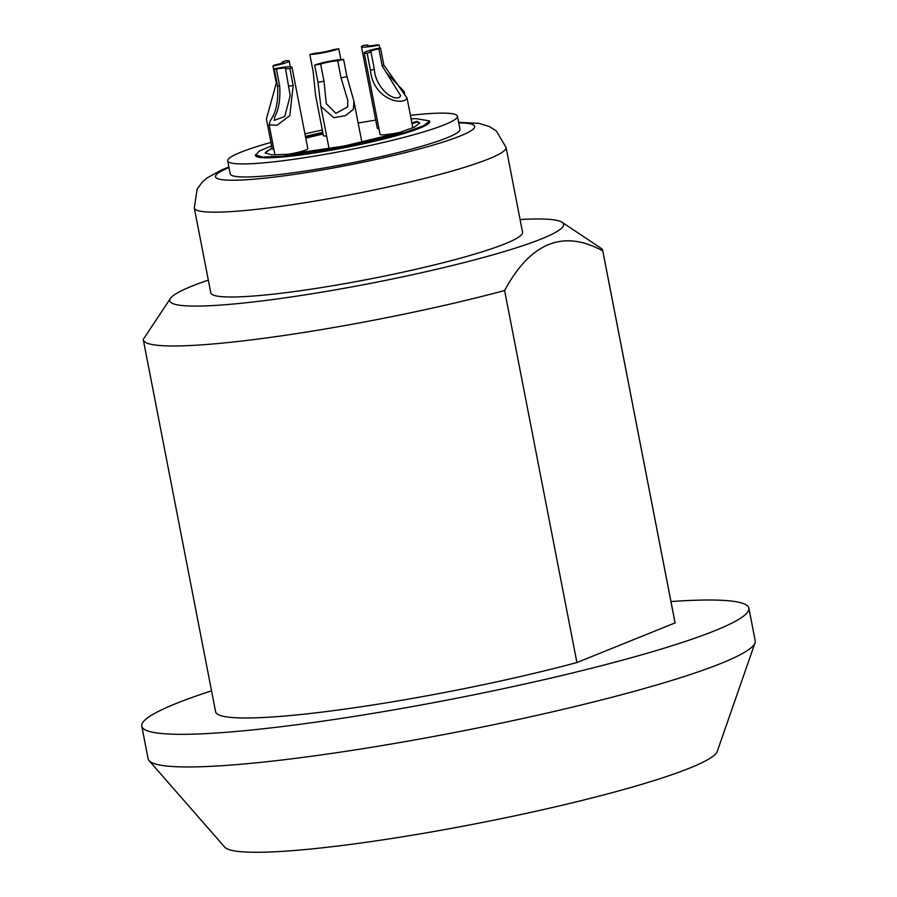 <?xml version="1.0" encoding="UTF-8"?>
<svg xmlns="http://www.w3.org/2000/svg" width="897" height="897" viewBox="0 0 897 897"><rect width="100%" height="100%" fill="white"/><g stroke="black" fill="none" stroke-linecap="round" stroke-linejoin="round"><path stroke-width="1.35" d="M270.972 142.432A117.002 12.367 -11 0 0 240.575 152.322A117.002 12.367 -11 0 0 227.715 160.855A117.002 12.367 -11 0 0 316.518 155.798A117.002 12.367 -11 0 0 444.564 124.728A117.002 12.367 -11 0 0 457.425 116.195A117.002 12.367 -11 0 0 410.422 115.332M375.72 120.097A117.002 12.367 -11 0 0 358.161 123.057M322.326 130.02A117.002 12.367 -11 0 0 304.935 133.855M288.128 154.329A16.718 1.772 -11 0 0 305.989 149.967A16.718 1.772 -11 0 0 307.828 148.745L291.962 67.174A16.718 1.772 -11 0 0 274.224 68.822A55.995 5.92 -11 0 0 276.366 69.035A10.865 1.144 169 0 1 286.221 68.284A10.865 1.144 169 0 1 285.549 68.845L290.213 95.71L284.719 116.532L274.213 120.377L274.841 116.655C278.832 109.445 280.458 99.298 279.696 86.179L276.366 69.035M320.868 106.418L317.975 82.289L314.634 65.145A55.995 5.92 -11 0 0 320.666 64.102L323.996 81.235L326.295 103.693L335.904 113.358L347.688 106.799L347.778 100.318L341.028 77.882L337.698 60.738A55.995 5.92 -11 0 0 343.607 59.437L346.937 76.581L353.889 101.081L353.407 109.299L345.592 115.601L333.852 117.686L320.868 106.418L328.919 147.837A16.718 1.772 -11 0 0 332.137 148.252M359.327 142.892A16.718 1.772 -11 0 0 359.899 142.668A16.718 1.772 -11 0 0 361.738 141.457L353.889 101.081M378.859 48.83L382.189 65.974L400.645 95.699L399.613 97.313C391.103 101.26 374.98 85.361 374.341 69.147L371.01 52.004A10.865 1.144 169 0 1 369.956 51.723A10.865 1.144 169 0 1 371.156 50.927A10.865 1.144 169 0 1 378.859 48.83A55.995 5.92 -11 0 0 380.474 47.877A16.718 1.772 -11 0 0 366.054 51.622A16.718 1.772 -11 0 0 364.216 52.833L380.07 134.415A16.718 1.772 -11 0 0 401.598 131.96M309.824 54.459A16.718 1.772 -11 0 0 324.411 52.531A16.718 1.772 -11 0 0 338.528 48.853A16.718 1.772 -11 0 0 338.786 48.741A55.995 5.92 -11 0 0 332.765 49.795A10.865 1.144 169 0 1 315.733 53.147A55.995 5.92 -11 0 0 309.824 54.459L313.154 71.592L315.553 95.217L323.402 135.593A16.718 1.772 -11 0 0 326.62 136.008M272.228 148.902L273.899 149.44M265.299 153.163A78.723 8.32 169 0 1 272.161 148.554M412.037 123.674A26.91 2.848 169 0 0 417.116 121.958A78.723 8.32 169 0 1 419.706 123.147M361.457 46.722A16.718 1.772 -11 0 0 379.196 45.063A55.995 5.92 -11 0 0 377.065 44.85A10.865 1.144 169 0 1 367.198 45.601A10.865 1.144 169 0 1 367.871 45.041A55.995 5.92 -11 0 0 363.577 45.388A16.718 1.772 -11 0 0 363.296 45.5A16.718 1.772 -11 0 0 361.457 46.722L377.312 128.305A16.718 1.772 -11 0 0 378.971 128.731M411.118 118.931L415.86 118.617L429.562 120.938L429.697 121.566A88.758 9.385 169 0 1 344.179 147.77A88.758 9.385 169 0 1 255.432 155.405L259.311 150.976L271.645 145.908M305.765 138.149A78.723 8.32 169 0 1 323.111 134.068M457.425 116.195L459.959 129.246A117.002 12.367 169 0 1 447.098 137.779A117.002 12.367 169 0 1 319.052 168.849A117.002 12.367 169 0 1 230.249 173.906L227.715 160.855M506.054 147.388L522.547 232.233A158.791 16.785 169 0 1 294.934 291.48A158.791 16.785 -11 0 1 210.795 292.826L194.301 207.981A158.791 16.785 169 0 0 278.44 206.646A158.791 16.785 169 0 0 506.054 147.388L496.355 130.973L489.437 126.567L478.92 123.382L458.614 122.306M520.081 219.518A200.58 21.192 169 0 1 562.027 222.254A200.58 21.192 169 0 1 479.469 258.56A200.58 21.192 169 0 1 276.052 299.105A200.58 21.192 169 0 1 170.464 298.376A200.58 21.192 169 0 1 208.328 280.111M143.307 339.806L215.616 711.814A234.016 24.735 169 0 0 341.23 709.617A234.016 24.735 169 0 0 576.917 662.535L504.607 290.527A234.016 24.735 169 0 1 267.295 337.833A234.016 24.735 169 0 1 143.307 339.806A234.016 24.735 169 0 1 143.262 339.414L170.464 298.376M562.027 222.254L600.923 248.177A234.016 24.735 169 0 1 602.728 250.51A234.016 24.735 169 0 1 602.773 250.902C563.271 229.251 530.553 242.459 504.607 290.527M602.728 250.51L675.037 622.518A234.016 24.735 169 0 1 675.082 622.91L602.773 250.902M211.546 690.847A309.23 32.673 -11 0 0 141.782 726.166A309.23 32.673 -11 0 0 305.619 723.554A309.23 32.673 169 0 0 748.872 608.166A309.23 32.673 169 0 0 670.967 601.551M576.917 662.535L675.082 622.91M141.782 726.166L148.128 758.806A309.23 32.673 -11 0 0 149.081 760.656A309.23 32.673 -11 0 0 311.965 756.193A309.23 32.673 169 0 0 755.027 642.869A309.23 32.673 169 0 0 755.218 640.794L748.872 608.166M755.027 642.869L717.252 751.428A251.328 26.562 169 0 1 357.152 843.528A251.328 26.562 -11 0 1 224.766 847.16L149.081 760.656M367.871 45.041L368.039 45.87M285.549 68.845A55.995 5.92 -11 0 0 289.854 68.497L293.184 85.641L289.798 115.612L277.173 125.176L269.134 124.907L270.356 120.534C276.141 112.473 278.541 100.946 277.554 85.966L274.224 68.822M404.939 95.217L404.255 91.707L385.957 72.276M272.957 66.008A16.718 1.772 -11 0 0 287.376 62.263A16.718 1.772 -11 0 0 289.215 61.052A16.718 1.772 -11 0 0 286.3 60.626A55.995 5.92 -11 0 0 282.42 61.882A10.865 1.144 169 0 1 283.463 62.162A10.865 1.144 169 0 1 282.275 62.958A10.865 1.144 169 0 1 274.572 65.055A55.995 5.92 -11 0 0 272.957 66.008L276.287 83.152L266.409 118.965L272.251 149.014M382.189 65.974A55.995 5.92 -11 0 0 383.804 65.021L407.047 97.997L405.377 100.038C397.214 104.59 373.074 96.641 370.461 70.403L367.131 53.271A55.995 5.92 -11 0 0 371.01 52.004M343.607 59.437A16.718 1.772 -11 0 0 329.02 61.355A16.718 1.772 -11 0 0 314.903 65.032A16.718 1.772 -11 0 0 314.634 65.145M364.216 52.833A16.718 1.772 -11 0 0 367.131 53.271M289.854 68.497A16.718 1.772 -11 0 0 290.135 68.385A16.718 1.772 -11 0 0 291.962 67.174M320.666 64.102A10.865 1.144 169 0 1 337.698 60.738M383.804 65.021L380.474 47.877M379.779 48.012L379.196 45.063M340.894 59.583L338.786 48.741M282.6 62.824L282.42 61.882M429.562 120.938L423.541 125.771L405.197 132.442L343.899 147.142L281.77 156.381L262.406 157.031L255.342 154.733M305.417 136.344L322.774 132.352M417.116 121.958L416.993 121.308L419.684 122.811L414.571 127.06L398.346 132.98L344.044 146.032L288.8 154.273L271.544 154.867L265.187 152.849L272.038 147.904M305.642 137.499L322.987 133.418M416.993 121.308L411.914 123.024M458.726 122.9A132.05 13.96 169 0 1 437.893 143.677A132.05 13.96 169 0 1 285.448 175.655A132.05 13.96 169 0 1 229.015 167.548M323.996 81.235A55.995 5.92 169 0 1 317.975 82.289M346.937 76.581A55.995 5.92 169 0 1 341.028 77.882M279.696 86.179A55.995 5.92 169 0 1 277.554 85.966M293.184 85.641A55.995 5.92 169 0 1 288.89 85.989M374.341 69.147A55.995 5.92 169 0 1 370.461 70.403M228.903 166.954L221.974 169.746L206.747 178.122L202.038 182.338L197.116 189.211L194.301 207.981M412.855 127.845L407.047 97.997M290.314 66.737L289.215 61.052M274.975 154.968L269.134 124.907"/></g></svg>
